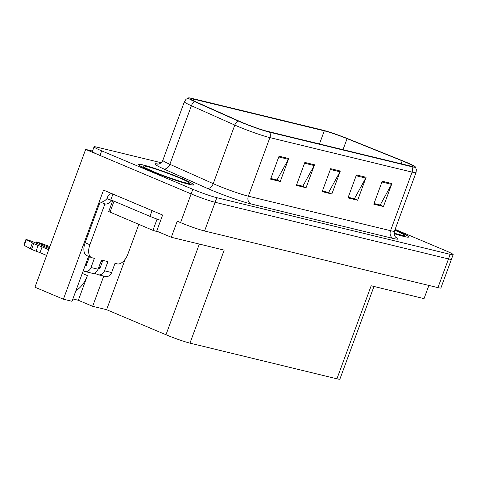 <?xml version="1.0" encoding="UTF-8"?>
<svg xmlns="http://www.w3.org/2000/svg" width="477" height="477" viewBox="0 0 477 477"><rect width="100%" height="100%" fill="white"/><g stroke="black" fill="none" stroke-linecap="round" stroke-linejoin="round"><path stroke-width="0.72" d="M88.686 256.393A19.635 10.518 112.9 0 0 87.428 259.387L72.009 301.303L63.399 299.216L34.952 287.214L85.657 149.402L191.134 193.895A18.406 1.348 20.2 0 0 215.121 202.284L448.505 258.928A18.406 1.348 20.2 0 0 451.463 259.244A18.406 1.348 20.2 0 1 448.505 258.928L215.121 202.284A18.406 1.348 20.2 0 1 191.134 193.895L99.979 155.442A18.406 1.348 20.2 0 1 92.377 151.436L94.064 146.844A18.406 1.348 20.2 0 0 101.667 150.851L192.821 189.303A18.406 1.348 20.2 0 0 216.814 197.693L450.193 254.33A18.406 1.348 20.2 0 0 453.15 254.646A18.406 1.348 20.2 0 0 445.548 250.64L395.123 229.365M63.399 299.216L103.539 190.114L162.621 215.038L156.706 231.118L171.315 237.278L177.229 221.197L180.568 222.61A18.406 1.348 20.2 0 0 204.561 230.993L437.94 287.637A18.406 1.348 20.2 0 0 440.897 287.953L453.15 254.646M373.98 286.462L339.892 379.12A18.406 1.348 -159.8 0 1 336.935 378.804L189.965 343.13L224.19 250.109L171.315 237.278M428.889 285.437L424.041 298.614L371.16 285.777L336.935 378.804M92.514 151.066L85.657 149.402M189.965 343.13A18.406 1.348 -159.8 0 1 165.978 334.747L106.604 309.698L125.177 259.22M106.604 309.698L92.645 306.312L103.765 276.082M72.874 298.948L78.329 300.272L92.645 306.312M75.998 290.463A19.635 10.518 112.9 0 0 87.41 275.581L82.271 273.41M78.329 300.272L87.41 275.581M394.127 233.629A29.449 2.158 20.2 0 0 408.682 236.991A29.449 2.158 20.2 0 0 396.524 230.576A29.449 2.158 20.2 0 0 394.92 229.908M181.648 178.428A29.449 2.158 20.2 0 0 153.534 168.005A29.449 2.158 20.2 0 0 138.533 164.505A29.449 2.158 20.2 0 0 150.696 170.915A29.449 2.158 20.2 0 0 178.809 181.338A29.449 2.158 20.2 0 0 193.811 184.837A29.449 2.158 20.2 0 0 181.648 178.428M405.003 161.989A19.635 1.437 -159.8 0 1 413.112 166.264A19.635 1.437 -159.8 0 1 409.958 165.924L267.764 131.413A19.635 1.437 -159.8 0 1 239.675 121.391L196.291 102.036A19.635 1.437 -159.8 0 1 190.681 98.84A19.635 1.437 -159.8 0 1 193.835 99.18L324.294 130.841A19.635 1.437 -159.8 0 1 347.077 138.634L402.194 160.832A19.635 1.437 -159.8 0 1 405.003 161.989M406.291 162.299A22.085 1.616 20.2 0 0 403.131 160.999L348.013 138.801A22.085 1.616 20.2 0 0 322.386 130.036L191.921 98.375A22.085 1.616 20.2 0 0 188.528 97.88A22.085 1.616 20.2 0 0 194.688 101.589L238.077 120.937A22.085 1.616 20.2 0 0 269.672 132.218L411.866 166.729A22.085 1.616 20.2 0 0 415.366 166.926A22.085 1.616 20.2 0 0 406.291 162.299M279.045 156.17L270.596 179.137L280.267 181.487L288.716 158.513L279.045 156.17M270.835 178.476L277.024 179.978L288.37 159.288A4.907 4.126 -76.4 0 0 288.716 158.513M276.463 179.841L280.267 181.487M304.839 162.43L296.39 185.398L306.061 187.741L314.516 164.774L304.839 162.43M296.634 184.736L302.817 186.239L314.164 165.549A4.907 4.126 -76.4 0 0 314.516 164.774M302.257 186.102L306.061 187.741M382.226 181.212L373.777 204.18L383.448 206.523L391.897 183.556L382.226 181.212M374.016 203.518L380.205 205.021L391.545 184.331A4.907 4.126 -76.4 0 0 391.897 183.556M379.644 204.883L383.448 206.523M356.432 174.952L347.983 197.919L357.655 200.262L366.103 177.295L356.432 174.952M348.222 197.257L354.405 198.76L365.752 178.07A4.907 4.126 -76.4 0 0 366.103 177.295M353.845 198.623L357.655 200.262M330.639 168.691L322.184 191.659L331.861 194.002L340.31 171.034L330.639 168.691M322.428 190.997L328.611 192.499L339.958 171.809A4.907 4.126 -76.4 0 0 340.31 171.034M328.051 192.362L331.861 194.002M161.178 162.729L97.022 147.16A18.406 1.348 20.2 0 0 94.064 146.844M276.451 179.871L270.829 178.505M353.839 198.653L348.21 197.287M379.632 204.913L374.01 203.548M302.245 186.131L296.622 184.766M328.039 192.392L322.416 191.027M138.825 224.399L127.943 253.973A12.271 6.577 -67.1 0 1 117.27 263.894L115.011 263.346L111.636 272.534L104.541 270.811A6.135 5.158 103.6 0 1 98.322 274.758A6.135 5.158 103.6 0 1 97.654 274.537L94.267 273.112M104.541 270.811L107.921 261.623L101.47 260.06L98.089 269.249L91 267.525L94.374 258.337L92.121 257.789A12.271 6.577 -67.1 0 1 91.578 257.61A12.271 6.577 -67.1 0 1 89.897 244.743L104.898 203.971L100.122 201.956A12.271 6.577 112.9 0 0 106.973 198.617L107.397 197.466A6.135 5.158 103.6 0 1 111.588 193.507M98.459 268.247L99.765 268.795L102.859 260.394M37.778 243.807L38.148 242.805L49.53 247.605M86.093 263.03L86.999 263.411M153.821 211.323A12.271 0.9 -159.8 0 1 152.074 210.607L112.942 194.097A12.271 0.9 20.2 0 0 113.049 194.127M112.942 194.097L110.825 199.839L149.963 216.349A12.271 0.9 20.2 0 0 160.666 220.356M91.578 257.61L86.802 255.6A12.271 6.577 -67.1 0 1 85.127 242.727L100.122 201.956M104.898 203.971A12.271 6.577 -67.1 0 0 111.743 200.632L106.973 198.617M111.743 200.632L111.874 200.28M85.317 265.129L86.224 265.51L89.461 256.715M46.645 255.445L39.99 252.643L42.101 246.901L48.755 249.704M91 267.525A6.135 5.158 103.6 0 1 84.775 271.473A6.135 5.158 103.6 0 1 84.113 271.252L83.207 270.87M49.161 248.606L31.697 241.237L25.961 239.388L33.67 243.592A6.135 0.447 20.2 0 0 38.154 245.44L42.101 246.901M39.99 252.643L36.043 251.182L38.154 245.44M33.67 243.592L31.56 249.334L24.22 245.405L23.85 245.13L25.961 239.388M31.56 249.334A6.135 0.447 20.2 0 0 36.043 251.182M84.775 271.473L91.87 273.196A6.135 5.158 -76.4 0 0 98.089 269.249M86.629 264.413L85.723 264.031M32.406 242.924L30.295 248.666M98.322 274.758L105.411 276.481A6.135 5.158 -76.4 0 0 111.636 272.534M100.17 267.698L98.864 267.144M87.404 262.314L86.498 261.927M38.148 242.805L36.526 241.952L40.467 243.097L49.9 246.597M394.914 229.932A29.139 2.135 -159.8 0 1 396.363 230.54A29.139 2.135 -159.8 0 1 408.395 236.884A29.139 2.135 -159.8 0 1 394.121 233.599M181.487 178.386A29.139 2.135 -159.8 0 1 193.519 184.73A29.139 2.135 -159.8 0 1 178.678 181.266A29.139 2.135 -159.8 0 1 150.857 170.951A29.139 2.135 -159.8 0 1 138.825 164.607A29.139 2.135 -159.8 0 1 153.666 168.077A29.139 2.135 -159.8 0 1 181.487 178.386M159.92 232.472L152.932 230.349L108.714 211.561L112.733 200.644M437.94 287.637L450.193 254.33M204.561 230.993L216.814 197.693M180.568 222.61L192.821 189.303M165.978 334.747L199.338 244.075M100.975 261.402L102.287 261.956M395.522 236.974A30.677 2.248 -159.8 0 1 393.197 238.458L250.997 203.941A6.135 5.158 103.6 0 1 248.338 196.19L390.538 230.701A24.542 1.795 20.2 0 0 394.473 231.118C393.203 235.566 396.417 237.916 395.916 237.343M250.997 203.941A30.677 2.248 -159.8 0 1 211.013 189.965A30.677 2.248 -159.8 0 1 207.113 188.278L163.73 168.924A30.677 2.248 -159.8 0 1 158.245 164.088M216.349 185.004A24.542 1.795 20.2 0 0 248.338 196.19L269.887 137.62A24.542 1.795 -159.8 0 1 234.785 125.087L191.396 105.733A24.542 1.795 -159.8 0 1 184.384 101.738L162.836 160.308A24.542 1.795 20.2 0 0 169.848 164.303L213.231 183.657A24.542 1.795 20.2 0 0 216.349 185.004M194.688 101.589A6.135 4.132 114 0 0 191.396 105.733L169.848 164.303A6.135 4.132 -66 0 1 163.73 168.924M238.077 120.937A6.135 4.132 114 0 0 234.785 125.087L213.231 183.657A6.135 4.132 -66 0 1 207.113 188.278M269.672 132.218A6.135 5.158 103.6 0 1 269.887 137.62L412.086 172.131A6.135 5.158 -76.4 0 0 411.866 166.729M415.366 166.926L416.367 169.663L416.027 172.549A24.542 1.795 -159.8 0 1 412.086 172.131L390.538 230.701A6.135 5.158 103.6 0 0 393.197 238.458M101.667 150.851L99.979 155.442M193.835 99.18L193.298 100.629M402.194 160.832L401.109 163.778M347.077 138.634L343.011 149.677M324.294 130.841L319.465 143.965M330.346 169.478L339.958 171.809M356.14 175.739L365.752 178.07M381.934 181.999L391.545 184.331M304.553 163.217L314.164 165.549M278.759 156.957L288.37 159.288M152.074 210.607L149.963 216.349M89.897 244.743L85.127 242.727M26.33 239.663L24.22 245.405M394.783 230.278A24.846 1.819 -159.8 0 1 394.109 233.205M179.233 177.838A24.846 1.819 -159.8 0 1 185.499 182.822A24.846 1.819 -159.8 0 1 153.111 171.499A24.846 1.819 -159.8 0 1 146.844 166.515A24.846 1.819 -159.8 0 1 179.233 177.838M156.933 231.744L157.106 231.279M152.932 230.349L157.07 219.11M109.984 212.229L114.039 201.199M188.528 97.88L185.994 99.323L184.384 101.738M416.027 172.549L394.473 231.118M162.836 160.308C160.922 164.523 156.951 164.225 157.708 164.118M36.526 241.952L36.109 243.097M401.801 235.179L394.109 233.175M186.93 183.031L186.948 183.031C186 183.401 165.12 176.74 153.385 171.589L145.306 167.904"/></g></svg>
